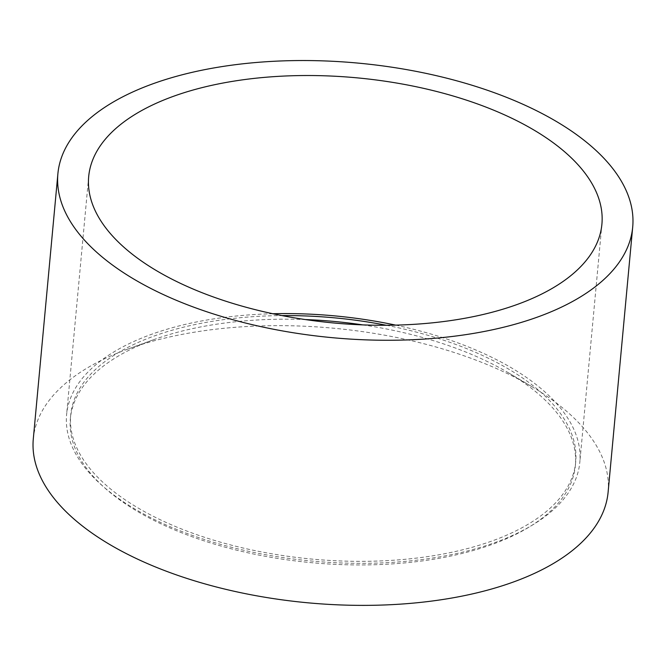 <?xml version="1.0" encoding="UTF-8"?>
<svg xmlns="http://www.w3.org/2000/svg" width="666" height="666" viewBox="0 0 666 666"><rect width="100%" height="100%" fill="white"/><g stroke="black" fill="none" stroke-linecap="round" stroke-linejoin="round"><path stroke-width="0.5" stroke-dasharray="3.33 2.5" d="M33.3 438.852A288.636 137.887 -174.7 0 1 127.697 349.126A288.636 137.887 -174.7 0 1 488.478 365.118A288.636 137.887 -174.7 0 1 531.826 386.621A288.636 137.887 -174.7 0 1 608.108 492.174M362.712 324.883A253.588 121.145 -174.7 0 1 470.279 353.862A253.588 121.145 -174.7 0 1 508.366 372.752A253.588 121.145 -174.7 0 1 575.382 465.492A253.588 121.145 -174.7 0 1 311.688 562.695A253.588 121.145 -174.7 0 1 70.371 418.639A253.588 121.145 -174.7 0 1 153.305 339.818A253.588 121.145 -174.7 0 1 305.278 319.555M386.313 325.266A253.588 121.145 -174.7 0 1 470.612 350.249A253.588 121.145 -174.7 0 1 575.715 461.879A253.588 121.145 -174.7 0 1 312.021 559.09A253.588 121.145 -174.7 0 1 70.713 415.035A253.588 121.145 -174.7 0 1 282.009 315.592M395.654 325.125A257.709 123.118 -174.7 0 1 473.01 348.817A257.709 123.118 -174.7 0 1 579.82 462.262A257.709 123.118 -174.7 0 1 311.838 561.047A257.709 123.118 -174.7 0 1 66.6 414.652A257.709 123.118 -174.7 0 1 272.86 313.736M153.305 339.818L127.697 349.126M508.366 372.752L531.826 386.621M70.713 415.035L70.371 418.639M575.715 461.879L575.382 465.492M88.686 176.598L66.6 414.652M601.906 224.209L579.82 462.262"/><path stroke-width="1" d="M632.7 227.064L608.108 492.174A288.636 137.887 -174.7 0 1 307.967 602.813A288.636 137.887 -174.7 0 1 33.3 438.852L57.892 173.743A288.636 137.887 -174.7 0 1 219.663 66.966A288.636 137.887 -174.7 0 1 513.07 100A288.636 137.887 -174.7 0 1 632.7 227.064A288.636 137.887 -174.7 0 1 332.559 337.704A288.636 137.887 -174.7 0 1 57.892 173.743M305.278 319.555A253.588 121.145 -174.7 0 1 362.712 324.883M282.009 315.592A253.588 121.145 -174.7 0 1 386.313 325.266M272.86 313.736A257.709 123.118 -174.7 0 1 395.654 325.125M495.088 110.764A257.709 123.118 -174.7 0 1 601.906 224.209A257.709 123.118 -174.7 0 1 333.924 322.993A257.709 123.118 -174.7 0 1 88.686 176.598A257.709 123.118 -174.7 0 1 233.125 81.26A257.709 123.118 -174.7 0 1 495.088 110.764"/></g></svg>
